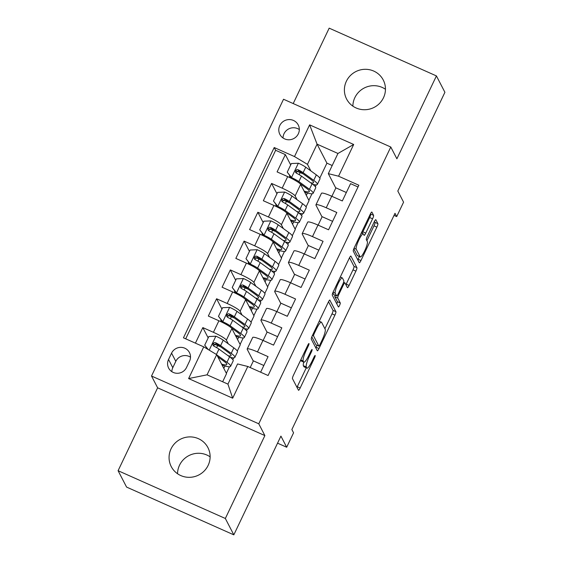 <?xml version="1.0" encoding="UTF-8"?>
<svg xmlns="http://www.w3.org/2000/svg" width="563" height="563" viewBox="0 0 563 563"><rect width="100%" height="100%" fill="white"/><g stroke="black" fill="none" stroke-linecap="round" stroke-linejoin="round"><path stroke-width="0.84" d="M309.01 343.571A2.217 0.401 114 0 0 308.96 343.529A2.217 0.401 114 0 0 307.827 345.105L293.485 375.169A3.167 0.57 114 0 0 292.471 378.646L298.467 390.215A3.167 0.57 114 0 0 298.524 390.279A3.167 0.57 114 0 0 300.149 388.027L314.492 357.955A2.217 0.401 114 0 0 315.203 355.527A2.217 0.401 114 0 0 315.16 355.485A2.217 0.401 114 0 0 314.027 357.062L312.169 360.953A10.134 1.83 114 0 1 306.976 368.153A10.134 1.83 114 0 1 306.786 367.949L306.286 366.985A10.134 1.83 114 0 1 309.537 355.872L311.395 351.981A2.217 0.401 114 0 0 312.106 349.553A2.217 0.401 114 0 0 312.064 349.503A2.217 0.401 114 0 0 310.924 351.08L309.073 354.971A10.134 1.83 114 0 1 303.879 362.171A10.134 1.83 114 0 1 303.682 361.974L303.183 361.01A10.134 1.83 114 0 1 306.441 349.89L308.292 346.006A2.217 0.401 114 0 0 309.01 343.571M346.372 81.255A20.648 20.099 -27.4 0 0 346.59 99.018A20.648 20.099 -27.4 0 0 365.176 109.722A20.648 20.099 -27.4 0 0 383.473 97.779A20.648 20.099 -27.4 0 0 383.255 80.016A20.648 20.099 -27.4 0 0 364.676 69.312A20.648 20.099 -27.4 0 0 346.372 81.255M352.874 106.147A20.648 20.099 152.6 0 1 354.859 97.624A20.648 20.099 152.6 0 1 385.458 89.264M171.039 448.852A20.648 20.099 -27.4 0 0 171.258 466.607A20.648 20.099 -27.4 0 0 189.837 477.318A20.648 20.099 -27.4 0 0 208.141 465.376A20.648 20.099 -27.4 0 0 207.923 447.613A20.648 20.099 -27.4 0 0 189.344 436.909A20.648 20.099 -27.4 0 0 171.039 448.852M177.542 473.736A20.648 20.099 152.6 0 1 179.527 465.221A20.648 20.099 152.6 0 1 210.126 456.853M279.783 125.542A10.324 10.05 -27.4 0 0 289.178 139.779A10.324 10.05 -27.4 0 0 298.221 124.923A10.324 10.05 -27.4 0 0 279.783 125.542M299.319 129.546A10.324 10.05 -27.4 0 0 283.027 137.991M372.572 218.817A3.167 0.57 114 0 0 373.586 215.347L371.904 212.103A3.167 0.57 114 0 0 371.847 212.04A3.167 0.57 114 0 0 370.222 214.285L354.296 247.685A3.167 0.57 114 0 0 353.282 251.154L359.271 262.724A3.167 0.57 114 0 0 359.335 262.787A3.167 0.57 114 0 0 360.96 260.535L376.886 227.142A3.167 0.57 114 0 0 377.9 223.673L375.873 219.753A3.167 0.57 114 0 0 375.81 219.69A3.167 0.57 114 0 0 374.191 221.935L367.372 236.228A3.167 0.57 114 0 0 366.351 239.704L367.365 241.647A8.473 1.527 114 0 1 364.901 250.387A8.473 1.527 114 0 1 360.306 256.953A8.473 1.527 114 0 1 360.137 256.784L356.196 249.17A8.473 1.527 114 0 1 358.659 240.422A8.473 1.527 114 0 1 363.248 233.863A8.473 1.527 114 0 1 363.416 234.032L364.071 235.299A3.167 0.57 114 0 0 364.134 235.362A3.167 0.57 114 0 0 365.753 233.11L372.572 218.817L369.673 217.529A3.167 0.57 114 0 0 370.693 214.053L370.51 213.715M225.341 518.481L264.877 435.586L157.626 387.816L118.089 470.703L225.341 518.481L233.821 534.85L280.923 436.107L286.687 447.24L293.562 432.82L291.866 429.548L395.008 213.314L396.704 216.586L403.58 202.173L397.809 191.04L444.911 92.297L436.424 75.921L329.179 28.15L293.21 103.564M264.877 435.586L258.769 423.798L390.785 147.02L396.894 158.808L436.424 75.921M329.925 300.114A3.167 0.57 114 0 0 329.869 300.051A3.167 0.57 114 0 0 328.243 302.303L312.317 335.696A3.167 0.57 114 0 0 311.297 339.165L317.293 350.735A3.167 0.57 114 0 0 317.356 350.798A3.167 0.57 114 0 0 318.982 348.546L334.908 315.153A3.167 0.57 114 0 0 335.921 311.684L329.777 300.044M333.303 291.69L349.236 258.297A3.167 0.57 114 0 1 350.855 256.045A3.167 0.57 114 0 1 350.918 256.109L356.914 267.678A3.167 0.57 114 0 1 355.893 271.148L349.081 285.441A3.167 0.57 114 0 1 347.455 287.693A3.167 0.57 114 0 1 347.399 287.63L344.964 282.936A3.167 0.57 114 0 0 344.901 282.872A3.167 0.57 114 0 0 343.282 285.124L338.757 294.604A3.167 0.57 114 0 0 337.744 298.073L340.277 302.964A2.217 0.401 114 0 1 339.63 305.252A2.217 0.401 114 0 1 338.426 306.969A2.217 0.401 114 0 1 338.384 306.926L332.29 295.16A3.167 0.57 114 0 1 333.303 291.69M233.821 534.85L126.576 487.079L118.089 470.703M290.691 164.924L285.35 154.607L277.095 171.905L287.679 176.62L282.176 188.155A12.907 1.809 25.5 0 1 295.125 195.938L297.081 199.71M276.94 193.756L271.598 183.439L263.343 200.738L273.928 205.453L268.424 216.987A12.907 1.809 25.5 0 1 281.373 224.771L283.33 228.543M263.188 222.589L257.847 212.272L249.592 229.57L260.169 234.285L254.673 245.813A12.907 1.809 25.5 0 1 267.622 253.596L269.578 257.375M249.437 251.415L244.089 241.105L235.841 258.403L246.418 263.111L240.922 274.645A12.907 1.809 25.5 0 1 253.871 282.429L255.827 286.208M235.686 280.247L230.337 269.93L222.089 287.229L232.667 291.944L227.171 303.478A12.907 1.809 25.5 0 1 240.119 311.262L242.076 315.034M221.935 309.08L216.586 298.763L208.338 316.061L218.916 320.776A12.907 1.809 25.5 0 1 231.872 328.56L240.281 344.802L237.297 351.059M260.634 372.199L268.058 356.646L257.474 351.931A12.907 1.809 25.5 0 0 247.185 348.997A12.907 1.809 25.5 0 0 247.241 349.391L253.294 361.073M247.185 348.997L252.688 337.462A12.907 1.809 25.5 0 1 262.977 340.404L273.555 345.112L281.81 327.814L271.225 323.099A12.907 1.809 25.5 0 0 260.936 320.164A12.907 1.809 25.5 0 0 260.993 320.558L267.045 332.24M260.936 320.164L266.44 308.637A12.907 1.809 -154.5 0 1 276.729 311.571L287.306 316.279L295.561 298.981L284.977 294.273A12.907 1.809 25.5 0 0 274.688 291.338A12.907 1.809 25.5 0 0 274.744 291.725L280.796 303.408M274.688 291.338L280.191 279.804A12.907 1.809 -154.5 0 1 290.48 282.739L301.057 287.454L309.312 270.156L298.728 265.44A12.907 1.809 25.5 0 0 288.439 262.506A12.907 1.809 25.5 0 0 288.495 262.893L294.548 274.575M288.439 262.506L293.942 250.971A12.907 1.809 -154.5 0 1 304.231 253.906L314.808 258.621L323.063 241.323L312.479 236.608A12.907 1.809 25.5 0 0 302.19 233.673A12.907 1.809 25.5 0 0 302.247 234.067L308.299 245.749M302.19 233.673L307.694 222.139A12.907 1.809 -154.5 0 1 317.982 225.073L328.56 229.788L336.815 212.49L326.237 207.775A12.907 1.809 25.5 0 0 315.942 204.841A12.907 1.809 25.5 0 0 315.998 205.235L322.05 216.917M287.679 176.62A12.907 1.809 -154.5 0 1 300.628 184.404L309.045 200.646L306.061 206.903M273.928 205.453A12.907 1.809 -154.5 0 1 286.877 213.236L295.293 229.479L292.31 235.735M260.169 234.285A12.907 1.809 -154.5 0 1 273.125 242.069L281.542 258.304L278.558 264.561M246.418 263.111A12.907 1.809 -154.5 0 1 259.374 270.894L267.791 287.137L264.807 293.393M232.667 291.944A12.907 1.809 -154.5 0 1 245.623 299.727L254.033 315.97L251.049 322.226M186.515 367.498L189.541 361.157A10 9.733 -27.4 0 0 180.434 347.364A10 9.733 -27.4 0 0 171.567 353.149L168.541 359.49A10 9.733 -27.4 0 0 177.648 373.283A10 9.733 -27.4 0 0 186.515 367.498M258.769 423.798L151.517 376.028L283.534 99.25L390.785 147.02M285.35 154.607L275.638 150.286L274.209 147.534L183.454 337.821L203.743 346.857L216.692 354.641L226.53 373.628L222.652 381.763M274.209 147.534L294.498 156.57L309.629 124.859L353.691 144.48L338.56 176.198L358.849 185.234L268.087 375.521L247.797 366.478L232.674 398.196L188.612 378.568L203.743 346.857M208.183 337.913L202.835 327.596L213.419 332.311A12.907 1.809 25.5 0 1 226.368 340.094L228.325 343.866M358.019 186.979L350.566 183.658L342.318 200.956L331.734 196.248A12.907 1.809 -154.5 0 0 321.445 193.313L315.942 204.841M216.586 298.763L227.171 303.478M230.337 269.93L240.922 274.645M244.089 241.105L254.673 245.813M257.847 212.272L268.424 216.987M271.598 183.439L282.176 188.155M275.638 150.286L185.706 338.82M202.835 327.596L195.417 343.149M332.205 165.515L326.92 163.164L317.082 144.17L307.454 164.354L310.832 170.885M326.92 163.164L319.812 178.07M216.692 354.641L207.064 374.824L227.938 384.121L237.565 363.937L247.797 366.478M157.626 387.816L151.517 376.028M394.016 215.39L396.704 216.586M277.552 443.165L286.687 447.24M335.801 188.084L328.32 173.65L337.948 153.467L317.082 144.17L309.629 124.859M295.111 229.12L298.207 222.624M301.592 215.53L302.472 213.687M281.359 257.953L284.456 251.457M287.841 244.363L288.72 242.519M267.608 286.785L270.704 280.283M274.09 273.196L274.969 271.345M253.85 315.618L256.953 309.115M260.338 302.028L261.218 300.178M240.098 344.45L243.202 337.948M246.58 330.861L247.467 329.01M226.347 373.276L229.451 366.78M232.829 359.687L233.715 357.843M308.862 200.294L311.958 193.792M315.343 186.705L316.223 184.854M218.528 345.316L217.311 344.774L217.051 345.323M223.807 368.364L224.933 365.999M263.836 365.493L253.399 360.848L250.204 367.548M237.558 339.538L238.684 337.167M232.28 316.483L231.062 315.942L230.802 316.49M226.84 324.795L228.902 326.061M277.587 336.667L267.151 332.015L263.118 340.467M276.869 311.635L280.902 303.183L291.338 307.834M246.031 287.651L244.814 287.109L244.553 287.658M251.309 310.706L252.435 308.341M290.621 282.802L294.653 274.357L305.09 279.002M259.782 258.818L258.565 258.276L258.304 258.832M254.342 267.136L256.404 268.396M265.06 281.873L266.186 279.508M304.372 253.969L308.404 245.524L318.841 250.169M273.534 229.993L272.316 229.451L272.056 230M278.812 253.04L279.938 250.676M318.13 225.144L322.156 216.692L332.592 221.343M287.285 201.16L286.067 200.618L285.807 201.167M292.563 224.215L293.689 221.843M331.881 196.311L335.907 187.859L346.344 192.511M338.56 176.198L328.32 173.65M307.454 164.354L294.498 156.57M301.036 172.327L299.819 171.785L299.558 172.334M295.596 180.639L297.658 181.905M306.314 195.382L307.447 193.01M207.064 374.824L188.612 378.568M227.938 384.121L232.674 398.196M353.691 144.48L337.948 153.467M190.498 357.195A10 9.733 -27.4 0 0 175.811 361.333L172.785 367.681A10 9.733 -27.4 0 0 171.828 371.643M303.879 362.171L300.98 360.883A10.134 1.83 114 0 1 300.79 360.679L300.586 360.292M303.746 362.115A10.134 1.83 114 0 0 303.387 365.697L306.286 366.985M306.976 368.153L304.083 366.858A10.134 1.83 114 0 1 303.886 366.661L303.387 365.697M296.961 387.309A3.167 0.57 114 0 0 297.25 386.739L306.265 367.829M324.907 328.743L332.008 313.865A3.167 0.57 114 0 0 333.022 310.389L328.532 301.726M315.794 347.835A3.167 0.57 114 0 0 316.082 347.258L317.018 345.288M314.267 333.479A2.217 0.401 114 0 0 313.556 335.914L318.82 346.069A2.217 0.401 114 0 0 318.862 346.111A2.217 0.401 114 0 0 319.995 344.535L321.952 340.432A10.134 1.83 114 0 0 325.21 329.32L321.614 322.381A10.134 1.83 114 0 0 321.417 322.177A10.134 1.83 114 0 0 316.223 329.376L314.267 333.479L313.528 333.148M316.026 344.823A2.217 0.401 114 0 1 315.963 344.823A2.217 0.401 114 0 1 315.92 344.774L311.818 336.85M349.524 257.72L354.014 266.383L356.914 267.678M345.893 284.723A3.167 0.57 114 0 0 346.182 284.153L352.994 269.86A3.167 0.57 114 0 0 354.014 266.383M335.084 295.244A3.167 0.57 114 0 0 334.844 296.785L337.378 301.669L340.277 302.964M336.787 303.837A2.217 0.401 114 0 0 337.378 301.669M342.445 278.066A8.473 1.527 114 0 0 342.276 277.897A8.473 1.527 114 0 0 337.687 284.463A8.473 1.527 114 0 0 335.217 293.21L336.611 295.892A3.167 0.57 114 0 0 336.674 295.955A3.167 0.57 114 0 0 338.293 293.703L342.818 284.224A3.167 0.57 114 0 0 343.831 280.747L342.445 278.066M333.859 294.667A3.167 0.57 114 0 1 333.775 294.66A3.167 0.57 114 0 1 333.711 294.597L332.803 292.844M362.03 233.314A3.167 0.57 114 0 0 362.861 231.822L369.673 217.529M360.306 256.953L357.406 255.665A8.473 1.527 114 0 1 357.245 255.496L353.796 248.839M366.886 240.732L373.987 225.854A3.167 0.57 114 0 0 375 222.378L374.479 221.365M357.772 259.825A3.167 0.57 114 0 0 358.061 259.247L359.356 256.531M217.832 356.843L223.792 361.165A20.486 2.871 25.5 0 1 226.805 364.528A20.486 2.871 25.5 0 1 221.597 364.106M216.854 354.943L226.959 362.283A24.681 3.462 25.5 0 1 230.591 366.33A24.681 3.462 25.5 0 1 222.139 365.148M207.817 349.306L204.721 345.168L208.845 336.519L216.016 336.224A8.551 1.196 25.5 0 1 223.23 340.172L233.835 347.864A24.681 3.462 25.5 0 1 237.466 351.917L234.848 357.392A24.681 3.462 -154.5 0 0 231.224 353.346L220.619 345.647A8.551 1.196 -154.5 0 0 215.622 342.747L214.327 342.586L212.941 343.817L212.941 345.077L213.968 346.21A8.551 1.196 25.5 0 1 218.965 349.109L229.57 356.801A24.681 3.462 25.5 0 1 233.202 360.855L230.591 366.33M220.703 346.892A20.486 2.871 25.5 0 1 217.635 345.576A10.162 1.429 -154.5 0 0 213.771 344.028M204.721 345.168L208.296 349.595M230.302 357.35A24.681 3.462 -154.5 0 0 234.848 357.392M213.328 345.717L216.108 343.69A4.356 0.612 25.5 0 1 217.452 344.528L228.05 352.227A20.486 2.871 25.5 0 1 231.062 355.591A20.486 2.871 25.5 0 1 228.092 355.732M244.053 328.518A24.681 3.462 -154.5 0 0 248.6 328.567L251.218 323.085A24.681 3.462 25.5 0 0 247.586 319.038L236.981 311.339A8.551 1.196 25.5 0 0 229.767 307.391L222.596 307.694L218.472 316.343L222.892 321.804A8.551 1.196 25.5 0 1 230.105 325.752L240.711 333.451A24.681 3.462 25.5 0 1 244.342 337.504A24.681 3.462 25.5 0 1 235.89 336.315M222.892 321.804L223.335 322.655A4.356 0.612 25.5 0 1 226.938 324.64M230.907 327.518L237.544 332.332A20.486 2.871 25.5 0 1 240.556 335.696A20.486 2.871 25.5 0 1 235.348 335.274M234.454 318.06A20.486 2.871 25.5 0 1 231.386 316.751A10.162 1.429 -154.5 0 0 227.522 315.196M223.335 322.655L218.472 316.343M221.083 321.776L220.851 320.284A10.162 1.429 25.5 0 1 220.816 319.981A10.162 1.429 25.5 0 1 221.041 319.826M248.6 328.567A24.681 3.462 -154.5 0 0 244.975 324.513L234.37 316.814A8.551 1.196 -154.5 0 0 229.373 313.915L228.078 313.753L226.692 314.984L226.692 316.244L227.719 317.377A8.551 1.196 25.5 0 1 232.716 320.277L243.322 327.976A24.681 3.462 25.5 0 1 246.953 332.022L244.342 337.504M227.079 316.892L229.859 314.858A4.356 0.612 25.5 0 1 231.203 315.702L241.801 323.394A20.486 2.871 25.5 0 1 244.821 326.758A20.486 2.871 25.5 0 1 241.844 326.899M257.805 299.685A24.681 3.462 -154.5 0 0 262.358 299.734L264.969 294.252A24.681 3.462 25.5 0 0 261.338 290.205L250.732 282.506A8.551 1.196 25.5 0 0 243.519 278.558L236.347 278.861L232.223 287.51L236.643 292.978A8.551 1.196 25.5 0 1 243.856 296.926L254.462 304.618A24.681 3.462 25.5 0 1 258.093 308.672A24.681 3.462 25.5 0 1 249.641 307.482M236.643 292.978L237.086 293.83A4.356 0.612 25.5 0 1 240.69 295.807L242.653 297.229M244.659 298.686L251.295 303.499A20.486 2.871 25.5 0 1 254.307 306.863A20.486 2.871 25.5 0 1 249.099 306.441M248.206 289.227A20.486 2.871 25.5 0 1 245.137 287.918A10.162 1.429 -154.5 0 0 241.274 286.37M237.086 293.83L232.223 287.51M234.834 292.943L234.609 291.458A10.162 1.429 25.5 0 1 234.567 291.148A10.162 1.429 25.5 0 1 234.792 290.994M262.358 299.734A24.681 3.462 -154.5 0 0 258.727 295.681L248.121 287.989A8.551 1.196 -154.5 0 0 243.125 285.089L241.83 284.92L240.443 286.152L240.443 287.411L241.471 288.545A8.551 1.196 25.5 0 1 246.467 291.444L257.073 299.143A24.681 3.462 25.5 0 1 260.704 303.19L258.093 308.672M240.83 288.059L243.61 286.025A4.356 0.612 25.5 0 1 244.954 286.87L255.553 294.562A20.486 2.871 25.5 0 1 258.572 297.926A20.486 2.871 25.5 0 1 255.595 298.066M271.556 270.852A24.681 3.462 -154.5 0 0 276.109 270.902L278.72 265.426A24.681 3.462 25.5 0 0 275.089 261.373L264.483 253.674A8.551 1.196 25.5 0 0 257.27 249.726L250.099 250.028L245.975 258.677L250.394 264.146A8.551 1.196 25.5 0 1 257.608 268.094L268.213 275.786A24.681 3.462 25.5 0 1 271.845 279.839A24.681 3.462 25.5 0 1 263.393 278.657M250.394 264.146L250.838 264.997A4.356 0.612 25.5 0 1 254.441 266.975M258.41 269.86L265.046 274.674A20.486 2.871 25.5 0 1 268.058 278.031A20.486 2.871 25.5 0 1 262.851 277.615M261.957 260.402A20.486 2.871 25.5 0 1 258.889 259.086A10.162 1.429 -154.5 0 0 255.025 257.537M250.838 264.997L245.975 258.677M248.586 264.11L248.36 262.625A10.162 1.429 25.5 0 1 248.318 262.316A10.162 1.429 25.5 0 1 248.543 262.161M276.109 270.902A24.681 3.462 -154.5 0 0 272.478 266.848L261.872 259.156A8.551 1.196 -154.5 0 0 256.876 256.256L255.581 256.095L254.194 257.319L254.194 258.579L255.222 259.712A8.551 1.196 25.5 0 1 260.219 262.611L270.824 270.31A24.681 3.462 25.5 0 1 274.455 274.364L271.845 279.839M254.582 259.226L257.361 257.2A4.356 0.612 25.5 0 1 258.706 258.037L269.311 265.736A20.486 2.871 25.5 0 1 272.323 269.093A20.486 2.871 25.5 0 1 269.346 269.234M285.307 242.027A24.681 3.462 -154.5 0 0 289.861 242.069L292.471 236.594A24.681 3.462 25.5 0 0 288.84 232.54L278.235 224.848A8.551 1.196 25.5 0 0 271.021 220.9L263.85 221.196L259.726 229.845L264.146 235.313A8.551 1.196 25.5 0 1 271.359 239.261L281.964 246.96A24.681 3.462 25.5 0 1 285.596 251.007A24.681 3.462 25.5 0 1 277.144 249.824M264.146 235.313L264.589 236.164A4.356 0.612 25.5 0 1 268.192 238.142L270.156 239.571M272.161 241.027L278.798 245.841A20.486 2.871 25.5 0 1 281.81 249.205A20.486 2.871 25.5 0 1 276.602 248.783M275.708 231.569A20.486 2.871 25.5 0 1 272.64 230.253A10.162 1.429 -154.5 0 0 268.776 228.705M264.589 236.164L259.726 229.845M262.337 235.285L262.112 233.793A10.162 1.429 25.5 0 1 262.069 233.483A10.162 1.429 25.5 0 1 262.295 233.328M289.861 242.069A24.681 3.462 -154.5 0 0 286.229 238.022L275.624 230.323A8.551 1.196 -154.5 0 0 270.627 227.424L269.332 227.262L267.946 228.487L268.051 229.986L268.973 230.886A8.551 1.196 25.5 0 1 273.977 233.786L284.575 241.478A24.681 3.462 25.5 0 1 288.207 245.531L285.596 251.007M268.333 230.394L271.113 228.367A4.356 0.612 25.5 0 1 272.457 229.204L283.062 236.903A20.486 2.871 25.5 0 1 286.074 240.267A20.486 2.871 25.5 0 1 283.098 240.408M299.059 213.194A24.681 3.462 -154.5 0 0 303.612 213.236L306.223 207.761A24.681 3.462 25.5 0 0 302.591 203.715L291.986 196.015A8.551 1.196 25.5 0 0 284.772 192.067L277.601 192.37L273.477 201.019L277.897 206.48A8.551 1.196 25.5 0 1 285.11 210.428L295.716 218.127A24.681 3.462 25.5 0 1 299.347 222.174A24.681 3.462 25.5 0 1 290.895 220.992M277.897 206.48L278.34 207.332A4.356 0.612 25.5 0 1 281.943 209.309L283.907 210.738M285.913 212.195L292.549 217.008A20.486 2.871 25.5 0 1 295.561 220.372A20.486 2.871 25.5 0 1 290.353 219.95M289.459 202.736A20.486 2.871 25.5 0 1 286.391 201.427A10.162 1.429 -154.5 0 0 282.527 199.872M278.34 207.332L273.477 201.019M276.088 206.452L275.863 204.96A10.162 1.429 25.5 0 1 275.821 204.65A10.162 1.429 25.5 0 1 276.046 204.503M303.612 213.236A24.681 3.462 -154.5 0 0 299.98 209.19L289.375 201.491A8.551 1.196 -154.5 0 0 284.378 198.591L283.083 198.429L281.697 199.661L281.803 201.153L282.725 202.054A8.551 1.196 25.5 0 1 287.728 204.953L298.327 212.652A24.681 3.462 25.5 0 1 301.958 216.699L299.347 222.174M282.084 201.568L284.864 199.534A4.356 0.612 25.5 0 1 286.208 200.372L296.814 208.071A20.486 2.871 25.5 0 1 299.826 211.435A20.486 2.871 25.5 0 1 296.849 211.575M312.81 184.361A24.681 3.462 -154.5 0 0 317.363 184.411L319.974 178.928A24.681 3.462 25.5 0 0 316.343 174.882L305.737 167.183A8.551 1.196 25.5 0 0 298.524 163.235L291.353 163.537L287.229 172.187L291.648 177.648A8.551 1.196 25.5 0 1 298.862 181.596L309.467 189.295A24.681 3.462 25.5 0 1 313.098 193.348A24.681 3.462 25.5 0 1 304.646 192.159M291.648 177.648L292.091 178.499A4.356 0.612 25.5 0 1 295.695 180.484M299.664 183.362L306.3 188.176A20.486 2.871 25.5 0 1 309.312 191.54A20.486 2.871 25.5 0 1 304.104 191.117M303.211 173.904A20.486 2.871 25.5 0 1 300.142 172.595A10.162 1.429 -154.5 0 0 296.279 171.039M292.091 178.499L287.229 172.187M289.839 177.619L289.614 176.128A10.162 1.429 25.5 0 1 289.572 175.825A10.162 1.429 25.5 0 1 289.797 175.67M317.363 184.411A24.681 3.462 -154.5 0 0 313.732 180.357L303.126 172.658A8.551 1.196 -154.5 0 0 298.13 169.766L296.835 169.597L295.448 170.828L295.554 172.327L296.483 173.221A8.551 1.196 25.5 0 1 301.479 176.12L312.078 183.819A24.681 3.462 25.5 0 1 315.709 187.866L313.098 193.348M295.835 172.735L298.615 170.702A4.356 0.612 25.5 0 1 299.959 171.546L310.565 179.238A20.486 2.871 25.5 0 1 313.577 182.602A20.486 2.871 25.5 0 1 310.6 182.743M300.628 184.404L295.125 195.938M286.877 213.236L281.373 224.771M273.125 242.069L267.622 253.596M259.374 270.894L253.871 282.429M245.623 299.727L240.119 311.262M231.872 328.56L226.368 340.094M262.977 340.404L257.474 351.931M331.734 196.248L326.237 207.775M317.982 225.073L312.479 236.608M304.231 253.906L298.728 265.44M290.48 282.739L284.977 294.273M276.729 311.571L271.225 323.099M218.916 320.776L213.419 332.311M172.785 367.681L168.541 359.49M175.811 361.333L171.567 353.149M305.702 349.567L306.441 349.89M300.762 359.926L303.183 361.01M300.79 360.679L303.682 361.974M310.656 351.65L311.395 351.981M308.791 355.542L309.537 355.872M303.886 366.661L306.786 367.949M313.753 357.632L314.492 357.955M297.25 386.739L300.149 388.027M307.56 345.675L308.292 346.006M333.022 310.389L335.921 311.684M332.008 313.865L334.908 315.153M316.082 347.258L318.982 348.546M312.451 335.414L313.556 335.914M315.92 344.774L318.82 346.069M315.484 329.045L316.223 329.376M352.994 269.86L355.893 271.148M346.182 284.153L349.081 285.441M342.543 284.794L343.282 285.124M338.011 294.266L338.757 294.604M334.844 296.785L337.744 298.073M333.057 292.239L335.217 293.21M333.711 294.597L336.611 295.892M362.861 231.822L365.753 233.11M354.05 248.213L356.196 249.17M357.245 255.496L360.137 256.784M375 222.378L377.9 223.673M373.987 225.854L376.886 227.142M358.061 259.247L360.96 260.535M370.693 214.053L373.586 215.347M215.84 336.231L209.204 350.137M216.649 347.638L217.635 345.576M229.57 356.801L226.959 362.283M233.835 347.864L231.224 353.346M218.965 349.109L216.41 354.472M223.23 340.172L220.619 345.647M216.108 343.69L215.622 342.747M229.591 307.398L222.779 321.67M230.401 318.806L231.386 316.751M243.322 327.976L240.711 333.451M247.586 319.038L244.975 324.513M232.716 320.277L230.105 325.752M236.981 311.339L234.37 316.814M229.859 314.858L229.373 313.915M222.371 321.466L221.196 320.945M243.343 278.565L236.53 292.837M244.152 289.973L245.137 287.918M257.073 299.143L254.462 304.618M261.338 290.205L258.727 295.681M246.467 291.444L243.856 296.926M250.732 282.506L248.121 287.989M243.61 286.025L243.125 285.089M236.122 292.633L234.947 292.113M257.094 249.733L250.289 264.005M257.903 261.148L258.889 259.086M270.824 270.31L268.213 275.786M275.089 261.373L272.478 266.848M260.219 262.611L257.608 268.094M264.483 253.674L261.872 259.156M257.361 257.2L256.876 256.256M249.873 263.801L248.698 263.28M270.845 220.907L264.04 235.179M271.655 232.315L272.64 230.253M284.575 241.478L281.964 246.96M288.84 232.54L286.229 238.022M273.977 233.786L271.359 239.261M278.235 224.848L275.624 230.323M271.113 228.367L270.627 227.424M263.625 234.975L262.449 234.447M284.596 192.074L277.791 206.347M285.406 203.482L286.391 201.427M298.327 212.652L295.716 218.127M302.591 203.715L299.98 209.19M287.728 204.953L285.11 210.428M291.986 196.015L289.375 201.491M284.864 199.534L284.378 198.591M277.376 206.142L276.201 205.615M298.348 163.242L291.543 177.514M299.164 174.65L300.142 172.595M312.078 183.819L309.467 189.295M316.343 174.882L313.732 180.357M301.479 176.12L298.862 181.596M305.737 167.183L303.126 172.658M298.615 170.702L298.13 169.766M291.127 177.31L289.952 176.789M315.963 344.823L318.862 346.111M319.228 321.206L321.417 322.177M343.592 282.288L344.901 282.872M340.305 277.017L342.276 277.897M333.775 294.66L336.674 295.955M361.305 232.991L363.248 233.863"/></g></svg>
